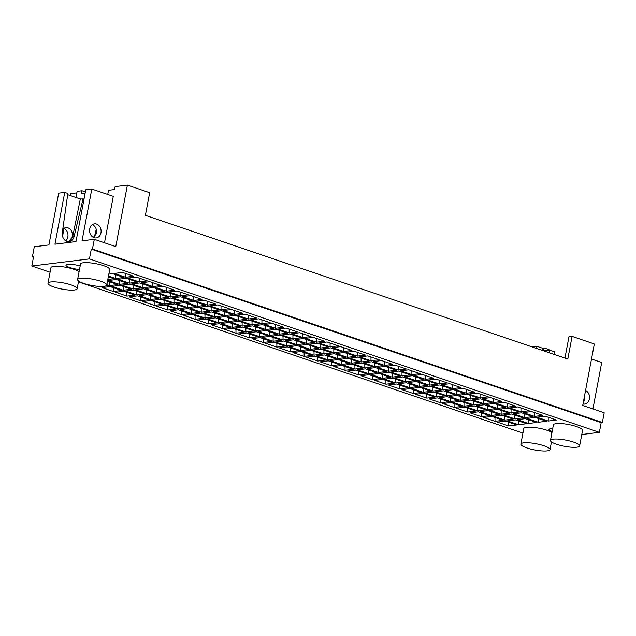<?xml version="1.0" encoding="UTF-8"?>
<svg xmlns="http://www.w3.org/2000/svg" width="636" height="636" viewBox="0 0 636 636"><rect width="100%" height="100%" fill="white"/><g stroke="black" fill="none" stroke-linecap="round" stroke-linejoin="round"><path stroke-width="0.95" d="M534.598 416.413L523.325 412.573L531.505 411.564L542.778 415.395L534.598 416.413L534.566 412.605M514.802 418.862L503.529 415.03L511.718 414.012L522.983 417.844L514.802 418.862L514.778 415.054M495.015 421.31L483.742 417.478L491.922 416.461L503.195 420.301L495.015 421.31L494.983 417.502M504.905 420.086L493.639 416.254L501.82 415.236L513.093 419.076L504.905 420.086L504.881 416.278M521.607 412.788L532.881 416.62L524.7 417.637L513.427 413.798L521.607 412.788M524.7 417.637L524.668 413.829M520.963 411.77L509.69 407.938L517.871 406.921L529.144 410.761L520.963 411.77L520.932 407.962M501.168 414.219L489.903 410.387L498.083 409.377L509.357 413.209L501.168 414.219L501.144 410.419M481.38 416.675L470.107 412.836L478.288 411.826L489.561 415.658L481.38 416.675L481.349 412.867M491.278 415.451L480.005 411.611L488.186 410.602L499.459 414.433L491.278 415.451L491.246 411.643M507.981 408.153L519.246 411.985L511.066 412.995L499.793 409.163L507.981 408.153M511.066 412.995L511.042 409.187M507.329 407.135L496.056 403.296L504.245 402.286L515.51 406.118L507.329 407.135L507.305 403.327M487.542 409.584L476.269 405.752L484.449 404.735L495.722 408.574L487.542 409.584L487.51 405.776M467.746 412.033L456.473 408.201L464.654 407.191L475.927 411.023L467.746 412.033L467.714 408.233M477.644 410.808L466.371 406.976L474.551 405.959L485.825 409.799L477.644 410.808L477.612 407M494.347 403.51L505.62 407.342L497.432 408.36L486.166 404.528L494.347 403.51M497.432 408.36L497.408 404.552M493.695 402.493L482.43 398.661L490.61 397.651L501.883 401.483L493.695 402.493L493.671 398.692M473.907 404.949L462.634 401.109L470.815 400.1L482.088 403.932L473.907 404.949L473.876 401.141M454.112 407.398L442.839 403.566L451.019 402.548L462.293 406.388L454.112 407.398L454.08 403.59M464.01 406.173L452.737 402.342L460.917 401.324L472.19 405.156L464.01 406.173L463.978 402.365M480.713 398.875L491.986 402.707L483.805 403.725L472.532 399.885L480.713 398.875M483.805 403.725L483.773 399.917M480.069 397.858L468.796 394.026L476.976 393.008L488.249 396.84L480.069 397.858L480.037 394.05M460.273 400.306L449 396.474L457.181 395.457L468.454 399.297L460.273 400.306L460.241 396.498M440.478 402.763L429.205 398.923L437.393 397.913L448.658 401.745L440.478 402.763L440.454 398.955M450.375 401.531L439.102 397.699L447.283 396.689L458.556 400.521L450.375 401.531L450.344 397.731M467.078 394.233L478.352 398.072L470.171 399.082L458.898 395.25L467.078 394.233M470.171 399.082L470.139 395.274M466.434 393.223L455.161 389.383L463.342 388.373L474.615 392.205L466.434 393.223L466.403 389.415M446.639 395.672L435.366 391.84L443.546 390.822L454.82 394.654L446.639 395.672L446.607 391.863M426.843 398.12L415.578 394.288L423.759 393.271L435.032 397.11L426.843 398.12L426.82 394.312M436.741 396.896L425.468 393.064L433.657 392.046L444.922 395.886L436.741 396.896L436.717 393.088M453.444 389.598L464.717 393.43L456.537 394.447L445.264 390.607L453.444 389.598M456.537 394.447L456.505 390.639M452.8 388.58L441.527 384.748L449.708 383.731L460.981 387.57L452.8 388.58L452.768 384.772M433.005 391.029L421.732 387.197L429.92 386.187L441.185 390.019L433.005 391.029L432.981 387.229M413.209 393.485L401.944 389.645L410.125 388.636L421.398 392.468L413.209 393.485L413.185 389.677M423.107 392.261L411.842 388.421L420.022 387.411L431.295 391.243L423.107 392.261L423.083 388.453M439.81 384.963L451.083 388.795L442.902 389.804L431.629 385.973L439.81 384.963M442.902 389.804L442.871 386.004M439.166 383.945L427.893 380.105L436.073 379.096L447.347 382.928L439.166 383.945L439.134 380.137M419.37 386.394L408.105 382.562L416.286 381.544L427.551 385.384L419.37 386.394L419.347 382.586M399.583 388.842L388.31 385.011L396.49 384.001L407.763 387.833L399.583 388.842L399.551 385.042M409.473 387.618L398.208 383.786L406.388 382.769L417.661 386.609L409.473 387.618L409.449 383.81M426.184 380.32L437.449 384.152L429.268 385.17L417.995 381.338L426.184 380.32M429.268 385.17L429.244 381.362M425.532 379.302L414.259 375.471L422.447 374.461L433.712 378.293L425.532 379.302L425.508 375.502M405.736 381.759L394.471 377.919L402.652 376.91L413.925 380.741L405.736 381.759L405.712 377.951M385.949 384.208L374.676 380.376L382.856 379.358L394.129 383.198L385.949 384.208L385.917 380.4M395.846 382.983L384.573 379.151L392.754 378.134L404.027 381.966L395.846 382.983L395.815 379.175M412.549 375.685L423.815 379.517L415.634 380.535L404.369 376.695L412.549 375.685M415.634 380.535L415.61 376.727M411.897 374.668L400.632 370.836L408.813 369.818L420.078 373.658L411.897 374.668L411.874 370.86M392.11 377.116L380.837 373.284L389.017 372.275L400.29 376.107L392.11 377.116L392.078 373.308M372.314 379.573L361.041 375.733L369.222 374.723L380.495 378.555L372.314 379.573L372.283 375.765M382.212 378.341L370.939 374.509L379.12 373.499L390.393 377.331L382.212 378.341L382.18 374.54M398.915 371.042L410.188 374.882L402 375.892L390.735 372.06L398.915 371.042M402 375.892L401.976 372.084M398.263 370.033L386.998 366.193L395.179 365.183L406.452 369.015L398.263 370.033L398.239 366.225M378.476 372.481L367.203 368.649L375.383 367.632L386.656 371.464L378.476 372.481L378.444 368.673M358.68 374.93L347.407 371.098L355.588 370.08L366.861 373.92L358.68 374.93L358.648 371.122M368.578 373.706L357.305 369.874L365.485 368.856L376.758 372.696L368.578 373.706L368.546 369.898M385.281 366.408L396.554 370.239L388.373 371.257L377.1 367.417L385.281 366.408M388.373 371.257L388.342 367.449M384.637 365.39L373.364 361.558L381.544 360.54L392.817 364.38L384.637 365.39L384.605 361.582M364.841 367.846L353.568 364.007L361.749 362.997L373.022 366.829L364.841 367.846L364.81 364.038M345.046 370.295L333.773 366.463L341.961 365.446L353.226 369.278L345.046 370.295L345.022 366.487M354.944 369.071L343.671 365.231L351.851 364.221L363.124 368.053L354.944 369.071L354.912 365.263M371.647 361.773L382.92 365.605L374.739 366.614L363.466 362.782L371.647 361.773M374.739 366.614L374.707 362.814M371.003 360.755L359.73 356.915L367.91 355.906L379.183 359.738L371.003 360.755L370.971 356.947M351.207 363.204L339.934 359.372L348.115 358.354L359.388 362.194L351.207 363.204L351.175 359.396M331.412 365.652L320.147 361.82L328.327 360.811L339.6 364.643L331.412 365.652L331.388 361.852M341.309 364.428L330.036 360.596L338.225 359.586L349.49 363.418L341.309 364.428L341.286 360.62M358.012 357.13L369.285 360.97L361.105 361.979L349.832 358.148L358.012 357.13M361.105 361.979L361.073 358.171M357.368 356.112L346.095 352.28L354.276 351.271L365.549 355.103L357.368 356.112L357.337 352.312M337.573 358.569L326.3 354.729L334.488 353.719L345.753 357.551L337.573 358.569L337.549 354.761M317.785 361.017L306.512 357.186L314.693 356.168L325.966 360.008L317.785 361.017L317.754 357.209M327.675 359.793L316.41 355.961L324.591 354.944L335.864 358.776L327.675 359.793L327.651 355.985M344.378 352.495L355.651 356.327L347.471 357.345L336.198 353.505L344.378 352.495M347.471 357.345L347.439 353.536M343.734 351.477L332.461 347.646L340.642 346.628L351.915 350.468L343.734 351.477L343.702 347.669M323.939 353.926L312.674 350.094L320.854 349.085L332.127 352.916L323.939 353.926L323.915 350.126M304.151 356.383L292.878 352.543L301.059 351.533L312.332 355.365L304.151 356.383L304.119 352.575M314.049 355.158L302.776 351.318L310.956 350.309L322.229 354.141L314.049 355.158L314.017 351.35M330.752 347.852L342.017 351.692L333.836 352.702L322.563 348.87L330.752 347.852M333.836 352.702L333.813 348.894M330.1 346.843L318.827 343.003L327.015 341.993L338.28 345.825L330.1 346.843L330.076 343.035M310.312 349.291L299.039 345.459L307.22 344.442L318.493 348.274L310.312 349.291L310.281 345.483M290.517 351.74L279.244 347.908L287.424 346.89L298.697 350.73L290.517 351.74L290.485 347.932M300.415 350.515L289.142 346.684L297.322 345.666L308.595 349.506L300.415 350.515L300.383 346.707M317.118 343.217L328.391 347.049L320.202 348.067L308.937 344.227L317.118 343.217M320.202 348.067L320.178 344.259M316.466 342.2L305.2 338.368L313.381 337.35L324.654 341.19L316.466 342.2L316.442 338.392M296.678 344.656L285.405 340.817L293.586 339.807L304.859 343.639L296.678 344.656L296.646 340.848M276.883 347.105L265.61 343.273L273.79 342.255L285.063 346.087L276.883 347.105L276.851 343.297M286.78 345.881L275.507 342.041L283.688 341.031L294.961 344.863L286.78 345.881L286.749 342.073M303.483 338.583L314.756 342.414L306.576 343.424L295.303 339.592L303.483 338.583M306.576 343.424L306.544 339.624M302.839 337.565L291.566 333.733L299.747 332.715L311.02 336.547L302.839 337.565L302.808 333.757M283.044 340.014L271.771 336.182L279.951 335.164L291.224 339.004L283.044 340.014L283.012 336.205M263.248 342.462L251.975 338.63L260.164 337.621L271.429 341.453L263.248 342.462L263.225 338.662M273.146 341.238L261.873 337.406L270.054 336.396L281.327 340.228L273.146 341.238L273.114 337.438M289.849 333.94L301.122 337.78L292.942 338.789L281.669 334.957L289.849 333.94M292.942 338.789L292.91 334.981M289.205 332.922L277.932 329.09L286.113 328.081L297.386 331.913L289.205 332.922L289.173 329.122M269.41 335.379L258.137 331.539L266.317 330.529L277.59 334.361L269.41 335.379L269.378 331.571M249.614 337.827L238.349 333.995L246.53 332.978L257.803 336.818L249.614 337.827L249.59 334.019M259.512 336.603L248.239 332.771L256.427 331.754L267.692 335.585L259.512 336.603L259.488 332.795M276.215 329.305L287.488 333.137L279.307 334.154L268.034 330.315L276.215 329.305M279.307 334.154L279.276 330.346M275.571 328.287L264.298 324.455L272.478 323.438L283.751 327.278L275.571 328.287L275.539 324.479M255.775 330.736L244.502 326.904L252.691 325.894L263.956 329.726L255.775 330.736L255.751 326.936M235.98 333.192L224.715 329.353L232.895 328.343L244.168 332.175L235.98 333.192L235.956 329.384M245.878 331.968L234.612 328.128L242.793 327.119L254.066 330.951L245.878 331.968L245.854 328.16M262.581 324.662L273.854 328.502L265.673 329.512L254.4 325.68L262.581 324.662M265.673 329.512L265.641 325.704M261.937 323.652L250.664 319.813L258.844 318.803L270.117 322.635L261.937 323.652L261.905 319.844M242.141 326.101L230.876 322.269L239.056 321.252L250.33 325.091L242.141 326.101L242.117 322.293M222.354 328.55L211.08 324.718L219.261 323.708L230.534 327.54L222.354 328.55L222.322 324.742M232.243 327.325L220.978 323.493L229.159 322.476L240.432 326.316L232.243 327.325L232.22 323.517M248.954 320.027L260.219 323.859L252.039 324.877L240.766 321.037L248.954 320.027M252.039 324.877L252.015 321.069M248.302 319.01L237.029 315.178L245.218 314.16L256.483 318L248.302 319.01L248.279 315.202M228.507 321.466L217.242 317.626L225.422 316.617L236.695 320.449L228.507 321.466L228.483 317.658M208.719 323.915L197.446 320.083L205.627 319.065L216.9 322.897L208.719 323.915L208.688 320.107M218.617 322.69L207.344 318.851L215.525 317.841L226.798 321.673L218.617 322.69L218.585 318.882M235.32 315.392L246.585 319.224L238.405 320.234L227.139 316.402L235.32 315.392M238.405 320.234L238.381 316.434M234.668 314.375L223.403 310.543L231.584 309.525L242.849 313.357L234.668 314.375L234.644 310.567M214.881 316.823L203.607 312.992L211.788 311.974L223.061 315.814L214.881 316.823L214.849 313.015M195.085 319.28L183.812 315.44L191.993 314.43L203.266 318.262L195.085 319.28L195.053 315.472M204.983 318.048L193.71 314.216L201.89 313.206L213.163 317.038L204.983 318.048L204.951 314.248M221.686 310.75L232.959 314.589L224.77 315.599L213.505 311.767L221.686 310.75M224.77 315.599L224.746 311.791M221.034 309.732L209.769 305.9L217.949 304.89L229.222 308.722L221.034 309.732L221.01 305.932M201.246 312.189L189.973 308.349L198.154 307.339L209.427 311.171L201.246 312.189L201.215 308.38M181.451 314.637L170.178 310.805L178.366 309.788L189.631 313.627L181.451 314.637L181.419 310.829M191.349 313.413L180.075 309.581L188.256 308.563L199.529 312.403L191.349 313.413L191.317 309.605M208.052 306.115L219.325 309.947L211.144 310.964L199.871 307.124L208.052 306.115M211.144 310.964L211.112 307.156M207.408 305.097L196.134 301.265L204.315 300.248L215.588 304.088L207.408 305.097L207.376 301.289M187.612 307.546L176.339 303.714L184.519 302.704L195.793 306.536L187.612 307.546L187.58 303.746M167.817 310.002L156.543 306.162L164.732 305.153L175.997 308.985L167.817 310.002L167.793 306.194M177.714 308.778L166.441 304.938L174.622 303.929L185.895 307.76L177.714 308.778L177.683 304.97M194.417 301.472L205.69 305.312L197.51 306.321L186.237 302.49L194.417 301.472M197.51 306.321L197.478 302.513M193.773 300.462L182.5 296.622L190.681 295.613L201.954 299.445L193.773 300.462L193.742 296.654M173.978 302.911L162.705 299.079L170.885 298.061L182.158 301.901L173.978 302.911L173.946 299.103M154.182 305.36L142.917 301.528L151.098 300.518L162.371 304.35L154.182 305.36L154.158 301.559M164.08 304.135L152.807 300.303L160.995 299.286L172.261 303.126L164.08 304.135L164.056 300.327M180.783 296.837L192.056 300.669L183.876 301.687L172.602 297.855L180.783 296.837M183.876 301.687L183.844 297.879M180.139 295.82L168.866 291.988L177.047 290.978L188.32 294.81L180.139 295.82L180.107 292.011M160.344 298.276L149.07 294.436L157.259 293.427L168.524 297.258L160.344 298.276L160.32 294.468M140.556 300.725L129.283 296.893L137.463 295.875L148.737 299.707L140.556 300.725L140.524 296.917M150.446 299.5L139.181 295.661L147.361 294.651L158.634 298.483L150.446 299.5L150.422 295.692M167.149 292.202L178.422 296.034L170.241 297.044L158.968 293.212L167.149 292.202M170.241 297.044L170.209 293.244M166.505 291.185L155.232 287.353L163.412 286.335L174.685 290.167L166.505 291.185L166.473 287.377M146.709 293.633L135.444 289.801L143.625 288.784L154.898 292.624L146.709 293.633L146.685 289.825M126.922 296.09L115.649 292.25L123.829 291.24L135.102 295.072L126.922 296.09L126.89 292.282M136.82 294.858L125.546 291.026L133.727 290.016L145 293.848L136.82 294.858L136.788 291.057M153.522 287.559L164.788 291.399L156.607 292.409L145.334 288.577L153.522 287.559M156.607 292.409L156.583 288.601M152.871 286.55L141.597 282.71L149.786 281.7L161.051 285.532L152.871 286.55L152.847 282.742M133.083 288.998L121.81 285.166L129.99 284.149L141.264 287.981L133.083 288.998L133.051 285.19M113.288 291.447L102.014 287.615L110.195 286.598L121.468 290.437L113.288 291.447L113.256 287.639M123.185 290.223L111.912 286.391L120.093 285.373L131.366 289.213L123.185 290.223L123.153 286.415M139.888 282.925L151.161 286.757L142.973 287.774L131.708 283.934L139.888 282.925M142.973 287.774L142.949 283.966M139.236 281.907L127.971 278.075L136.152 277.058L147.425 280.897L139.236 281.907L139.212 278.099M119.449 284.356L108.176 280.524L116.356 279.514L127.629 283.346L119.449 284.356L119.417 280.555M102.642 286.439L99.653 286.812L98.246 286.327M107.516 281.096L117.732 284.57L109.551 285.588L109.519 281.78M126.254 278.282L137.527 282.122L129.346 283.131L118.073 279.299L126.254 278.282M129.346 283.131L129.315 279.323M106.617 285.381L107.834 285.795L105.107 286.136M109.551 285.588L106.84 284.666M54.004 287.043A14.835 3.164 10.7 0 1 47.994 283.227A14.835 3.164 10.7 0 1 63.163 282.869A14.835 3.164 10.7 0 1 77.155 288.736A14.835 3.164 10.7 0 1 68.942 290.024A14.835 3.164 10.7 0 1 54.004 287.043M47.994 283.227L50.936 267.684A14.835 3.164 10.7 0 1 63.083 266.826A14.835 3.164 10.7 0 1 79.095 271.707M526.87 447.911A14.835 3.164 10.7 0 1 520.86 444.095A14.835 3.164 10.7 0 1 536.029 443.737A14.835 3.164 10.7 0 1 550.021 449.604A14.835 3.164 10.7 0 1 541.8 450.892A14.835 3.164 10.7 0 1 526.87 447.911M520.86 444.095L523.794 428.553A14.835 3.164 10.7 0 1 535.949 427.694A14.835 3.164 10.7 0 1 551.953 432.575M556.476 444.246A14.835 3.164 10.7 0 1 550.474 440.422A14.835 3.164 10.7 0 1 565.635 440.072A14.835 3.164 10.7 0 1 579.627 445.931A14.835 3.164 10.7 0 1 571.414 447.219A14.835 3.164 10.7 0 1 556.476 444.246M550.474 440.422L553.407 424.888A14.835 3.164 10.7 0 1 568.576 424.53A14.835 3.164 10.7 0 1 582.568 430.397L579.627 445.931M583.013 404.003A7.083 5.756 82.9 0 0 584.635 404.083A7.083 5.756 82.9 0 0 589.397 398.971A7.083 5.756 82.9 0 0 585.565 390.464M583.252 402.707L584.778 399.543L584.651 395.33M602.364 422.495L601.195 422.638L91.298 249.169L92.466 249.026L602.364 422.495L604.2 412.78L582.727 405.474L594.35 343.973L572.082 336.388L568.958 336.778L564.935 358.076M508.641 425.953L497.376 422.113L505.556 421.104L516.83 424.935L508.641 425.953L508.617 422.145M518.539 424.721L507.266 420.889L515.454 419.879L526.719 423.711L518.539 424.721L518.515 420.921M528.437 423.497L517.163 419.665L525.344 418.647L536.617 422.487L528.437 423.497L528.405 419.688M538.334 422.272L527.061 418.44L535.242 417.423L546.515 421.263L538.334 422.272L538.302 418.464M548.232 421.048L536.959 417.216L545.139 416.198L556.413 420.03L548.232 421.048L548.2 417.24M108.335 276.779L113.995 278.711L107.826 279.474M108.836 274.116L112.62 273.647L123.893 277.479L115.712 278.496L115.68 274.688M115.712 278.496L108.478 276.032M125.61 277.272L114.337 273.432L122.517 272.423L133.791 276.255L125.61 277.272L125.578 273.464M92.466 249.026L94.303 239.311L115.776 246.617L127.391 185.108L115.124 186.626L114.567 189.544L108.533 190.291L107.746 194.457M127.391 185.108L149.667 192.684L145.39 215.35L567.797 359.054L572.082 336.388M94.303 239.311L82.028 240.829L91.815 189.035L113.288 196.341L104.511 242.785M100.973 232.808A7.083 5.756 82.9 0 0 94.462 223.864A7.083 5.756 82.9 0 0 89.62 231.599A7.083 5.756 82.9 0 0 96.203 237.92A7.083 5.756 82.9 0 0 100.973 232.808M93.731 237.57L96.354 233.38C96.934 229.183 95.599 226.281 92.339 224.667M93.341 237.387A7.417 6.034 82.9 0 0 95.122 234.024L96.251 229.262M33.541 256.817L32.468 256.459L34.304 246.744L48.908 244.932L58.703 193.137L64.737 192.39L54.95 244.184L75.994 241.585L85.781 189.782L91.815 189.035M85.137 193.185L81.456 193.646L82.004 190.728L85.383 191.881M541.983 350.269L542.381 348.162L544.13 347.948L543.589 350.818M544.13 347.948L548.963 349.593L548.844 350.205M543.685 350.849L549.623 350.11L554.449 351.756L553.964 354.347M549.623 350.11L549.13 352.702M536.609 348.441L537.007 346.342L542.381 348.162M532.181 346.938L537.007 346.342M70.254 195.554L70.612 193.638L76.845 192.867M75.97 197.502L77.131 191.333L82.004 190.728M62.543 236.346L64.045 228.411M63.64 228.245A7.083 5.756 -97.1 0 1 67.853 236.91A7.083 5.756 -97.1 0 1 65.731 240.805M62.805 228.976L65.739 227.418C70.294 227.799 72.544 230.773 72.472 236.338C71.892 239.263 70.373 240.957 67.925 241.418L67.185 241.449M68.561 241.64L72.671 236.807L80.319 198.981L84.047 198.957M67.678 194.68L80.319 198.981M64.737 192.39L67.853 193.455L62.288 232.617A7.417 6.034 -97.1 0 0 69.165 241.608A7.417 6.034 -97.1 0 0 74.078 236.632L83.093 198.631M32.468 256.459L33.636 256.308L31.8 266.023L89.461 258.884L91.298 249.169M31.8 266.023L50.069 272.24M78.451 281.891L522.935 433.108M584.452 396.363L584.675 395.425M591.504 359.03L601.712 362.504L592.935 408.948M601.195 422.638L599.358 432.353L89.461 258.884M581.789 434.523L599.358 432.353M552.128 431.637A9.445 2.011 10.7 0 1 549.003 429.459A9.445 2.011 10.7 0 1 552.708 428.569M79.516 269.465A9.445 2.011 10.7 0 1 69.761 267.549A9.445 2.011 10.7 0 1 65.945 265.117A9.445 2.011 10.7 0 1 80.168 266.031M77.608 279.554L80.541 264.02A14.835 3.164 10.7 0 1 95.71 263.662A14.835 3.164 10.7 0 1 109.702 269.529L106.769 285.063A14.835 3.164 10.7 0 1 98.548 286.351A14.835 3.164 10.7 0 1 83.618 283.37A14.835 3.164 10.7 0 1 77.608 279.554A14.835 3.164 10.7 0 1 92.777 279.204A14.835 3.164 10.7 0 1 106.769 285.063M95.122 234.024L96.219 233.889M72.671 236.807L74.078 236.632M583.737 400.163L584.651 400.052M77.155 288.736L78.61 281.048M550.021 449.604L551.468 441.917"/></g></svg>
